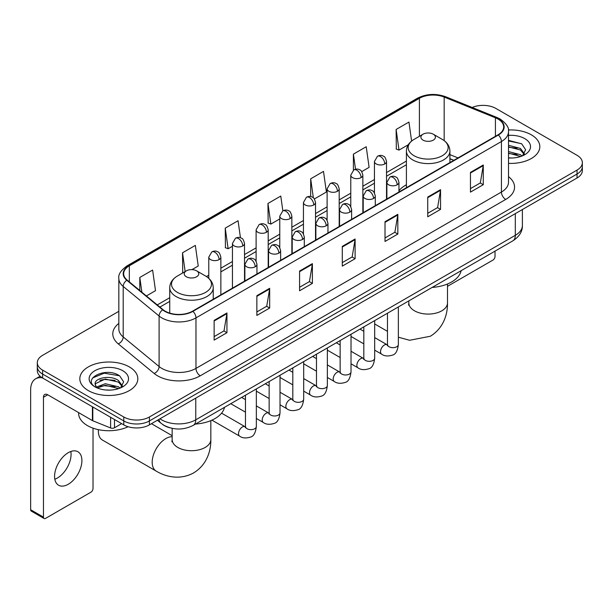 <?xml version="1.0" encoding="UTF-8"?>
<svg xmlns="http://www.w3.org/2000/svg" width="613" height="613" viewBox="0 0 613 613"><rect width="100%" height="100%" fill="white"/><g stroke="black" fill="none" stroke-linecap="round" stroke-linejoin="round"><path stroke-width="0.92" d="M406.411 184.766A32.022 18.49 0 0 0 398.956 190.75M453.743 160.384L449.911 158.836M169.816 427.774A18.122 10.467 180 0 1 162.499 424.349M118.83 311.32L42.611 355.325A18.122 10.467 0 0 0 37.301 362.727L37.301 370.62A18.122 10.467 0 0 0 42.611 378.014L123.78 424.878A18.122 10.467 0 0 0 149.411 424.878L577.04 177.992A18.122 10.467 0 0 0 582.35 170.59L582.35 166.644A18.122 10.467 0 0 1 577.04 174.038A18.122 10.467 0 0 0 582.35 166.644L582.35 162.698A18.122 10.467 0 0 0 577.04 155.296L495.871 108.432A18.122 10.467 0 0 0 472.186 107.467M37.301 362.727A18.122 10.467 0 0 0 42.611 370.122L123.78 416.986A18.122 10.467 0 0 0 149.411 416.986L149.411 420.932L577.04 174.038L149.411 420.932A18.122 10.467 0 0 1 123.78 420.932A18.122 10.467 0 0 0 149.411 420.932L149.411 424.878M42.611 370.122L42.611 374.068L123.78 420.932L42.611 374.068A18.122 10.467 0 0 1 37.301 366.674A18.122 10.467 0 0 0 42.611 374.068L42.611 378.014M531.333 134.829A29.003 16.743 0 0 0 508.384 129.979A29.003 16.743 0 0 1 531.333 134.829A29.003 16.743 0 0 1 539.823 146.668A29.003 16.743 0 0 0 531.333 134.829M129.335 366.919A29.003 16.743 0 0 0 97.728 363.287A29.003 16.743 0 0 0 79.828 378.757A29.003 16.743 0 0 0 88.326 390.596A29.003 16.743 0 0 0 119.926 394.22A29.003 16.743 0 0 0 137.825 378.757A29.003 16.743 0 0 0 129.335 366.919A29.003 16.743 0 0 0 97.728 363.287A29.003 16.743 0 0 0 79.828 378.757A29.003 16.743 0 0 0 88.326 390.596A29.003 16.743 0 0 0 119.926 394.22A29.003 16.743 0 0 0 137.825 378.757A29.003 16.743 0 0 0 129.335 366.919M498.009 119.037A19.332 11.164 180 0 1 503.671 126.929A19.332 11.164 180 0 1 498.009 134.822L192.559 311.174A19.332 11.164 180 0 1 163.05 309.688L127.159 280.087A19.332 11.164 180 0 1 123.665 273.689A19.332 11.164 180 0 1 129.328 265.797L419.407 98.318A19.332 11.164 180 0 1 444.172 97.069L495.427 117.788A19.332 11.164 180 0 1 498.009 119.037M498.354 118.845A19.815 11.44 0 0 0 495.702 117.558L444.448 96.839A19.815 11.44 0 0 0 419.07 98.118L128.983 265.598A19.815 11.44 0 0 0 126.768 280.248L162.66 309.841A19.815 11.44 0 0 0 192.903 311.373L498.354 135.021A19.815 11.44 0 0 0 498.354 118.845M214.136 320.377L214.136 340.108L226.948 332.706L226.948 312.975L214.136 320.377M214.136 336.606L224.006 330.905L226.894 313.634A4.835 2.789 -120 0 0 226.948 312.975M223.921 330.959L226.948 332.706M256.855 295.711L256.855 315.442L269.666 308.04L269.666 288.309L256.855 295.711M256.855 311.94L266.724 306.239L269.62 288.968A4.835 2.789 -120 0 0 269.666 288.309M266.64 306.293L269.666 308.04M299.573 271.046L299.573 290.777L312.392 283.382L312.392 263.644L299.573 271.046M299.573 287.275L309.442 281.582L312.339 264.303A4.835 2.789 -120 0 0 312.392 263.644M309.358 281.628L312.392 283.382M470.455 172.391L470.455 192.122L483.274 184.72L483.274 164.989L470.455 172.391M470.455 188.62L480.324 182.919L483.22 165.648A4.835 2.789 -120 0 0 483.274 164.989M480.24 182.973L483.274 184.72M427.736 197.057L427.736 216.787L440.548 209.385L440.548 189.655L427.736 197.057M427.736 213.286L437.605 207.585L440.502 190.314A4.835 2.789 -120 0 0 440.548 189.655M437.521 207.638L440.548 209.385M385.018 221.714L385.018 241.453L397.829 234.051L397.829 214.32L385.018 221.714M385.018 237.951L394.887 232.25L397.776 214.971A4.835 2.789 -120 0 0 397.829 214.32M394.795 232.296L397.829 234.051M342.292 246.38L342.292 266.111L355.111 258.717L355.111 238.986L342.292 246.38M342.292 262.617L352.168 256.916L355.057 239.637A4.835 2.789 -120 0 0 355.111 238.986M352.077 256.962L355.111 258.717M508.506 163.357A29.003 16.743 0 0 0 539.823 146.668A29.003 16.743 0 0 1 508.506 163.357M149.411 416.986L577.04 170.092A18.122 10.467 0 0 0 582.35 162.698M191.961 269.628L198.229 266.011L195.34 245.399L182.521 252.794L182.728 272.41M146.384 295.941L155.51 290.677L152.614 270.057L139.802 277.459L139.802 290.508M314.385 198.949L326.392 192.022L323.495 171.402L310.684 178.804L310.684 196.558M361.724 171.625L369.11 167.357L366.214 146.737L353.402 154.139L353.402 170.169M411.599 141.067L408.94 122.071L396.121 129.473L396.327 149.089M240.449 237.76L238.059 220.734L225.239 228.128L225.446 247.744M282.854 210.88L280.777 196.068L267.958 203.47L268.165 223.078M267.958 203.47L270.854 224.082L279.773 218.933M270.854 224.082L267.958 223.002M310.684 178.804L313.35 197.838M353.402 154.139L355.525 169.249M396.121 129.473L399.017 150.093L408.281 144.737M399.017 150.093L396.121 149.005M225.239 228.128L228.136 248.748L232.442 246.257M228.136 248.748L225.239 247.667M183.295 272.624L182.521 272.333M182.521 252.794L185.149 271.551M139.802 277.459L141.871 292.217M508.506 157.832L512.108 158.008M508.506 151.564L520.483 154.721L522.077 156.001M508.506 153.127L520.766 156.484M508.506 145.296L520.483 148.453L524.399 153.871M508.506 146.867L520.483 150.016L524.092 154.277M508.506 157.955A19.693 11.371 0 0 0 524.751 154.706A19.693 11.371 0 0 0 524.751 138.622A19.693 11.371 0 0 0 508.506 135.373M522.544 155.802L525.632 149.748L521.724 143.863L508.506 140.346M508.506 140.952L521.456 143.687M508.506 147.22L517.096 148.292M508.506 153.488L517.096 154.56M447.498 286.325A3.019 1.747 120 0 0 447.597 286.263L492.883 260.119A3.019 1.747 120 0 0 495.02 256.426L495.02 251.138M423.031 140.124A7.249 4.184 0 0 0 433.291 140.124A7.249 4.184 0 0 0 433.291 134.209L442.287 139.404A19.984 11.532 0 0 1 442.287 155.717A19.984 11.532 0 0 1 414.036 155.717A19.984 11.532 0 0 1 414.036 139.404C409.116 142.331 406.572 146.208 406.411 151.051A21.746 12.559 0 0 0 412.779 159.932A21.746 12.559 0 0 0 436.487 162.652A21.746 12.559 0 0 0 449.911 151.051C449.75 146.208 447.206 142.331 442.287 139.404L433.291 134.209A7.249 4.184 0 0 0 423.031 134.209A7.249 4.184 0 0 0 423.031 140.124M432.157 287.428A33.232 19.187 0 0 0 461.152 270.693M98.425 429.659A19.332 11.164 120 0 0 98.364 431.169A19.332 11.164 120 0 0 102.363 440.019L156.192 471.098A19.332 11.164 -60 0 1 153.227 455.605A19.332 11.164 -60 0 1 165.862 438.571A19.332 11.164 -60 0 1 172.161 436.709M186.367 276.769A7.249 4.184 0 0 0 196.62 276.769A7.249 4.184 0 0 0 196.62 270.846L205.623 276.049A19.984 11.532 0 0 1 205.623 292.363A19.984 11.532 0 0 1 177.364 292.363A19.984 11.532 0 0 1 177.364 276.049C172.445 278.969 169.901 282.854 169.74 287.689A21.746 12.559 0 0 0 176.115 296.569A21.746 12.559 0 0 0 199.815 299.29A21.746 12.559 0 0 0 213.24 287.689C213.079 282.854 210.543 278.969 205.623 276.049L196.62 270.846A7.249 4.184 0 0 0 186.367 270.846A7.249 4.184 0 0 0 186.367 276.769M195.486 424.066A33.232 19.187 0 0 0 224.481 407.331M70.824 451.497A19.332 11.164 -60 0 1 57.4 478.01A19.332 11.164 -60 0 1 54.818 479.22M68.242 484.27A19.332 11.164 120 0 0 80.87 467.236A19.332 11.164 120 0 0 77.912 451.743A19.332 11.164 120 0 0 68.242 452.7A19.332 11.164 120 0 0 55.614 469.734A19.332 11.164 120 0 0 58.58 485.228A19.332 11.164 120 0 0 68.242 484.27M114.485 419.514L114.485 427.774L121.642 423.644M42.404 377.899A24.168 13.953 -120 0 0 35.654 378.796A24.168 13.953 -120 0 0 30.65 389.853L30.65 509.725L43.469 517.127L43.469 397.255A6.038 3.486 60 0 1 44.718 394.488A6.038 3.486 60 0 1 47.737 394.787L92.41 420.579L92.41 406.764M43.469 517.127A3.019 1.747 120 0 0 44.09 518.506L31.278 511.112A3.019 1.747 -60 0 1 30.65 509.725M44.09 518.506A3.019 1.747 120 0 0 45.6 518.36L90.885 492.216A3.019 1.747 120 0 0 93.023 488.515L93.023 428.15M114.485 427.774A3.019 1.747 180 0 1 110.616 427.974L92.808 420.771A3.019 1.747 180 0 1 92.41 420.579M78.617 412.618L78.617 413.285A30.206 17.44 0 0 0 87.467 425.621A30.206 17.44 0 0 0 128.094 426.717M105.551 389.968L110.11 390.106M96.502 387.079L105.29 383.723L118.485 386.811L120.079 388.09M97.314 387.922L105.29 385.293L118.769 388.573M96.639 387.684L95.23 384.382A13.655 7.885 0 0 0 97.429 388.029M122.401 385.96L118.485 380.543C110.286 374.428 93.421 378.206 95.23 384.382L95.176 383.776M95.26 384.573L95.636 383.554L105.29 379.026L118.485 382.114L122.094 386.366M120.546 387.899L123.634 381.838L119.727 375.953C105.911 366.022 81.353 379.11 95.536 387.14L96.233 387.569M122.753 370.712A19.693 11.371 0 0 0 94.9 370.712A19.693 11.371 0 0 0 94.9 386.795A19.693 11.371 0 0 0 122.753 386.795A19.693 11.371 0 0 0 122.753 370.712M92.655 377.93L104.218 373.187L119.458 375.777M99.881 380.236L104.218 379.447L115.098 380.382M99.881 386.504L104.218 385.715L115.098 386.65M159.962 418.786A24.168 13.953 0 0 0 161.587 419.821A24.168 13.953 0 0 0 195.762 419.821L515.311 235.331A24.168 13.953 0 0 0 522.391 225.469C522.567 231.461 519.372 236.595 512.805 240.863L193.264 425.353A12.084 6.973 60 0 0 195.762 419.821L195.762 398.121M515.311 213.631L515.311 235.331A12.084 6.973 60 0 1 512.805 240.863M158.982 419.353A12.084 8.084 129.5 0 0 161.089 423.284L157.418 420.257M577.04 177.992L577.04 170.092M123.78 424.878L123.78 416.986M508.506 176.651A30.206 17.44 180 0 1 505.702 199.447L200.252 375.8A6.038 3.486 60 0 1 195.976 368.398L501.426 192.045A24.168 13.953 0 0 0 508.506 182.184L508.506 131.665A24.168 13.953 180 0 1 501.426 141.534A6.038 3.486 -120 0 0 498.354 135.021M200.252 375.8A30.206 17.44 180 0 1 157.526 375.8A30.206 17.44 180 0 1 154.147 373.47L118.255 343.87A30.206 17.44 180 0 1 118.83 323.403M161.801 368.398A24.168 13.953 0 0 0 195.976 368.398L195.976 317.886A24.168 13.953 180 0 1 159.096 316.017L123.205 286.424A24.168 13.953 180 0 1 118.83 278.425L118.83 328.936A24.168 13.953 0 0 0 123.205 336.943L159.096 366.536A24.168 13.953 0 0 0 161.801 368.398M508.506 131.665C509.311 127.895 506.537 123.68 500.177 119.037L496.997 117.497A6.038 2.827 112 0 0 495.702 117.558M496.997 117.497L445.743 96.77C435.736 93.23 426.234 93.743 417.246 98.318A6.038 3.486 60 0 1 419.07 98.118M128.983 265.598A6.038 3.486 -120 0 0 127.159 265.789C120.891 270.302 118.11 274.509 118.83 278.425M126.768 280.248A6.038 4.038 129.5 0 0 123.205 286.424L123.205 336.943A6.038 4.038 -50.5 0 1 118.255 343.87M445.743 96.77A6.038 2.827 112 0 0 444.448 96.839M162.66 309.841A6.038 4.038 129.5 0 0 159.096 316.017L159.096 366.536A6.038 4.038 -50.5 0 1 154.147 373.47M192.903 311.373A6.038 3.486 60 0 1 195.976 317.886L501.426 141.534L501.426 192.045A6.038 3.486 60 0 0 505.702 199.447M129.328 265.797L129.328 281.88M495.427 117.788L495.427 136.316M444.172 97.069L444.172 140.638M458.018 157.916L449.911 154.637M419.407 98.318L419.407 136.301M406.411 161.073L386.527 172.552M374.443 179.525L362.858 186.214M350.774 193.195L339.196 199.876M327.112 206.857L315.526 213.546M303.443 220.519L291.857 227.208M279.773 234.181L268.195 240.871M256.111 247.851L244.526 254.533M232.442 261.513L220.856 268.203M208.772 275.176L206.42 276.532M169.74 297.711L157.265 304.914M342.292 247.008L355.057 239.637M385.018 222.343L397.776 214.971M427.736 197.677L440.502 190.314M470.455 173.012L483.22 165.648M299.573 271.674L312.339 264.303M256.855 296.34L269.62 288.968M214.136 320.997L226.894 313.634M447.498 283.988L447.498 302.914A19.332 11.164 180 0 1 441.835 310.806A19.332 11.164 180 0 1 414.488 310.806A19.332 11.164 180 0 1 408.825 302.914L408.572 305.197M210.826 420.625L210.826 439.552A19.332 11.164 180 0 1 205.163 447.444A19.332 11.164 180 0 1 177.824 447.444A19.332 11.164 180 0 1 172.161 439.552L171.908 441.835M397.186 184.797A6.038 3.486 0 0 0 398.956 182.329C397.998 178.835 397.048 177.119 396.09 177.188C394.343 175.954 392.274 175.923 389.899 177.096A6.038 3.486 60 0 1 392.918 177.395A6.038 3.486 -120 0 1 397.186 184.797A6.038 3.486 0 0 1 388.642 184.797A6.038 3.486 0 0 1 386.872 182.329L389.899 177.096M374.689 350.146L381.654 354.168A5.44 3.142 -60 0 1 380.819 349.808A5.44 3.142 -60 0 1 384.374 345.019A5.44 3.142 -60 0 1 384.612 344.889A5.44 3.142 -60 0 1 387.094 344.744L374.689 337.587M387.791 345.295L387.309 345.694L387.477 344.521A5.44 3.142 -0 0 0 389.071 346.743A5.44 3.142 -0 0 0 396.511 346.881A5.44 3.142 -0 0 0 398.358 344.521C397.607 350.835 395.653 354.368 392.489 355.103C387.945 356.482 384.336 356.176 381.654 354.168M373.524 198.459A6.038 3.486 0 0 0 375.294 195.991C374.336 192.497 373.378 190.789 372.428 190.85C370.673 189.616 368.612 189.586 366.229 190.758A6.038 3.486 60 0 1 369.248 191.057A6.038 3.486 -120 0 1 373.524 198.459A6.038 3.486 0 0 1 364.98 198.459A6.038 3.486 0 0 1 363.21 195.991L366.229 190.758M351.019 363.808L357.984 367.831A5.44 3.142 -60 0 1 357.157 363.471A5.44 3.142 -60 0 1 360.705 358.682A5.44 3.142 -60 0 1 360.95 358.551A5.44 3.142 -60 0 1 363.425 358.413L351.019 351.249M364.122 358.957L363.639 359.364L363.815 358.184A5.44 3.142 -0 0 0 365.409 360.406A5.44 3.142 -0 0 0 372.85 360.544A5.44 3.142 -0 0 0 374.689 358.184C373.945 364.505 371.984 368.03 368.819 368.765C364.275 370.152 360.666 369.838 357.984 367.831M349.854 212.121A6.038 3.486 0 0 0 351.624 209.654C350.667 206.167 349.709 204.451 348.759 204.52C347.012 203.286 344.943 203.255 342.56 204.428A6.038 3.486 60 0 1 345.586 204.727A6.038 3.486 -120 0 1 349.854 212.121A6.038 3.486 0 0 1 341.311 212.121A6.038 3.486 0 0 1 339.541 209.654L342.56 204.428M327.357 377.47L334.323 381.493A5.44 3.142 -60 0 1 333.487 377.133A5.44 3.142 -60 0 1 337.043 372.344A5.44 3.142 -60 0 1 337.28 372.214A5.44 3.142 -60 0 1 339.755 372.076L327.357 364.911M340.46 372.62L339.97 373.026L340.146 371.853A5.44 3.142 -0 0 0 341.74 374.068A5.44 3.142 -0 0 0 349.18 374.206A5.44 3.142 -0 0 0 351.019 371.853C350.276 378.167 348.322 381.692 345.157 382.435C340.613 383.815 336.997 383.5 334.323 381.493M326.185 225.783A6.038 3.486 0 0 0 327.955 223.324C326.997 219.829 326.047 218.113 325.089 218.182C323.342 216.948 321.273 216.918 318.898 218.09A6.038 3.486 60 0 1 321.917 218.389A6.038 3.486 -120 0 1 326.185 225.783A6.038 3.486 0 0 1 317.641 225.783A6.038 3.486 0 0 1 315.871 223.324L318.898 218.09M303.688 391.132L310.653 395.155A5.44 3.142 -60 0 1 309.818 390.803A5.44 3.142 -60 0 1 313.373 386.006A5.44 3.142 -60 0 1 313.611 385.876A5.44 3.142 -60 0 1 316.093 385.738L303.688 378.581M316.791 386.29L316.308 386.688L316.477 385.516A5.44 3.142 -0 0 0 318.07 387.738A5.44 3.142 -0 0 0 325.511 387.868A5.44 3.142 -0 0 0 327.357 385.516C326.606 391.83 324.652 395.354 321.488 396.098C316.944 397.477 313.335 397.163 310.653 395.155M302.523 239.453A6.038 3.486 0 0 0 304.293 236.986C303.335 233.492 302.378 231.775 301.427 231.844C299.673 230.611 297.611 230.58 295.228 231.752A6.038 3.486 60 0 1 298.247 232.051A6.038 3.486 -120 0 1 302.523 239.453A6.038 3.486 0 0 1 293.979 239.453A6.038 3.486 0 0 1 292.209 236.986L295.228 231.752M280.018 404.802L286.984 408.825A5.44 3.142 -60 0 1 286.156 404.465A5.44 3.142 -60 0 1 289.704 399.676A5.44 3.142 -60 0 1 289.949 399.546A5.44 3.142 -60 0 1 292.424 399.4L280.018 392.243M293.121 399.952L292.639 400.35L292.815 399.178A5.44 3.142 -0 0 0 294.401 401.4A5.44 3.142 -0 0 0 301.849 401.53A5.44 3.142 -0 0 0 303.688 399.178C302.945 405.492 300.983 409.017 297.818 409.76C293.275 411.139 289.665 410.825 286.984 408.825M278.854 253.115A6.038 3.486 0 0 0 280.624 250.648C279.666 247.154 278.708 245.445 277.758 245.506C276.003 244.273 273.942 244.242 271.559 245.415A6.038 3.486 60 0 1 274.586 245.713A6.038 3.486 -120 0 1 278.854 253.115A6.038 3.486 0 0 1 270.31 253.115A6.038 3.486 0 0 1 268.54 250.648L271.559 245.415M256.349 418.464L263.322 422.487A5.44 3.142 -60 0 1 262.487 418.127A5.44 3.142 -60 0 1 266.042 413.338A5.44 3.142 -60 0 1 266.28 413.208A5.44 3.142 -60 0 1 268.755 413.07L256.349 405.906M269.459 413.614L268.969 414.02L269.145 412.84A5.44 3.142 -0 0 0 270.739 415.062A5.44 3.142 -0 0 0 278.179 415.2A5.44 3.142 -0 0 0 280.018 412.84C279.275 419.154 277.321 422.686 274.157 423.422C269.613 424.809 265.996 424.495 263.322 422.487M255.184 266.778A6.038 3.486 0 0 0 256.954 264.31C255.996 260.816 255.046 259.107 254.089 259.169C252.341 257.943 250.273 257.912 247.897 259.077A6.038 3.486 60 0 1 250.916 259.383A6.038 3.486 -120 0 1 255.184 266.778A6.038 3.486 0 0 1 246.641 266.778A6.038 3.486 0 0 1 244.871 264.31L247.897 259.077M211.937 420.15L239.652 436.15A5.44 3.142 -60 0 1 238.817 431.79A5.44 3.142 -60 0 1 242.373 427A5.44 3.142 -60 0 1 242.61 426.87A5.44 3.142 -60 0 1 245.093 426.732L221.584 413.162M245.79 427.276L245.307 427.682L245.476 426.51A5.44 3.142 -0 0 0 247.07 428.725A5.44 3.142 -0 0 0 254.51 428.862A5.44 3.142 -0 0 0 256.349 426.51C255.606 432.824 253.652 436.349 250.487 437.084C245.943 438.471 242.334 438.157 239.652 436.15M384.757 163.955A6.038 3.486 0 0 0 386.527 161.487C385.569 157.993 384.612 156.284 383.661 156.346C381.907 155.112 379.845 155.081 377.462 156.254A6.038 3.486 60 0 1 380.489 156.553A6.038 3.486 -120 0 1 384.757 163.955A6.038 3.486 0 0 1 376.213 163.955A6.038 3.486 0 0 1 374.443 161.487L377.462 156.254M361.088 177.617A6.038 3.486 0 0 0 362.858 175.149C361.9 171.655 360.95 169.947 359.992 170.008C358.245 168.782 356.176 168.751 353.801 169.916A6.038 3.486 60 0 1 356.82 170.215A6.038 3.486 -120 0 1 361.088 177.617A6.038 3.486 0 0 1 352.544 177.617A6.038 3.486 0 0 1 350.774 175.149L353.801 169.916M337.426 191.279A6.038 3.486 0 0 0 339.196 188.812C338.238 185.325 337.28 183.609 336.322 183.678C334.575 182.444 332.514 182.413 330.131 183.586A6.038 3.486 60 0 1 333.15 183.885A6.038 3.486 -120 0 1 337.426 191.279A6.038 3.486 0 0 1 328.882 191.279A6.038 3.486 0 0 1 327.112 188.812L330.131 183.586M313.756 204.949A6.038 3.486 0 0 0 315.526 202.482C314.569 198.987 313.611 197.271 312.661 197.34C310.906 196.106 308.845 196.076 306.462 197.248A6.038 3.486 60 0 1 309.488 197.547A6.038 3.486 -120 0 1 313.756 204.949A6.038 3.486 0 0 1 305.213 204.949A6.038 3.486 0 0 1 303.443 202.482L306.462 197.248M290.087 218.611A6.038 3.486 0 0 0 291.857 216.144C290.899 212.65 289.949 210.933 288.991 211.002C287.244 209.769 285.175 209.738 282.8 210.91A6.038 3.486 60 0 1 285.819 211.209A6.038 3.486 -120 0 1 290.087 218.611A6.038 3.486 0 0 1 281.543 218.611A6.038 3.486 0 0 1 279.773 216.144L282.8 210.91M266.425 232.273A6.038 3.486 0 0 0 268.195 229.806C267.237 226.312 266.28 224.603 265.322 224.664C263.575 223.431 261.513 223.4 259.13 224.573A6.038 3.486 60 0 1 262.149 224.871A6.038 3.486 -120 0 1 266.425 232.273A6.038 3.486 0 0 1 257.881 232.273A6.038 3.486 0 0 1 256.111 229.806L259.13 224.573M242.756 245.936A6.038 3.486 0 0 0 244.526 243.468C243.568 239.982 242.61 238.265 241.66 238.334C239.905 237.101 237.844 237.07 235.461 238.242A6.038 3.486 60 0 1 238.48 238.541A6.038 3.486 -120 0 1 242.756 245.936A6.038 3.486 0 0 1 234.212 245.936A6.038 3.486 0 0 1 232.442 243.468L235.461 238.242M219.086 259.606A6.038 3.486 0 0 0 220.856 257.138C219.898 253.644 218.948 251.928 217.99 251.997C216.243 250.763 214.175 250.732 211.799 251.905A6.038 3.486 60 0 1 214.818 252.204A6.038 3.486 -120 0 1 219.086 259.606A6.038 3.486 0 0 1 210.543 259.606A6.038 3.486 0 0 1 208.772 257.138L211.799 251.905M43.469 397.255L47.737 394.787M92.808 407.001L92.808 420.771M110.616 427.974L110.616 417.277M193.264 425.353C183.54 430.242 173.816 430.242 164.092 425.353L161.089 423.284M522.391 225.469L522.391 209.539M417.246 98.318L127.159 265.789M406.411 164.751L386.527 176.23M374.443 183.203L362.858 189.892M350.774 196.873L339.196 203.554M327.112 210.535L315.526 217.224M303.443 224.197L291.857 230.886M279.773 237.859L268.195 244.549M256.111 251.529L244.526 258.211M232.442 265.191L220.856 271.881M169.74 301.389L159.893 307.075M453.873 160.307L449.911 158.706M447.498 302.914C447.751 314.094 443.505 328.284 430.318 336.253L409.614 340.276L398.358 337.204M387.477 331.349L374.689 323.963M449.911 162.591L449.911 151.051M406.411 187.708L406.411 151.051M423.031 134.209L414.036 139.404M408.825 300.899L408.825 302.914M210.826 439.552C211.087 450.731 206.834 464.922 193.647 472.891C180.161 480.324 165.748 476.914 156.192 471.098M98.364 429.644L98.364 431.169M213.24 299.236L213.24 287.689M169.74 313.113L169.74 287.689M186.367 270.846L177.364 276.049M172.161 435.667L151.442 423.706M172.161 428.357L172.161 439.552M398.358 306.944L398.358 344.521M398.956 192.015L398.956 182.329M363.815 343.862L351.019 336.476M387.477 313.22L387.477 344.521M386.872 198.987L386.872 182.329M363.815 331.304L359.984 329.097M374.689 320.607L374.689 358.184M375.294 205.677L375.294 195.991M340.146 357.525L327.357 350.146M363.815 326.89L363.815 358.184M363.21 212.65L363.21 195.991M340.146 344.973L336.315 342.759M351.019 334.269L351.019 371.853M351.624 219.339L351.624 209.654M316.477 371.194L303.688 363.808M340.146 340.552L340.146 371.853M339.541 226.312L339.541 209.654M316.477 358.636L312.653 356.421M327.357 347.939L327.357 385.516M327.955 233.001L327.955 223.324M292.815 384.857L280.018 377.47M316.477 354.214L316.477 385.516M315.871 239.982L315.871 223.324M292.815 372.298L288.984 370.091M303.688 361.601L303.688 399.178M304.293 246.664L304.293 236.986M269.145 398.519L256.349 391.132M292.815 367.877L292.815 399.178M292.209 253.644L292.209 236.986M269.145 385.96L265.314 383.753M280.018 375.263L280.018 412.84M280.624 260.333L280.624 250.648M245.476 412.181L230.772 403.699M269.145 381.539L269.145 412.84M268.54 267.306L268.54 250.648M245.476 399.63L241.652 397.416M256.349 388.926L256.349 426.51M256.954 273.996L256.954 264.31M245.476 395.209L245.476 426.51M244.871 280.969L244.871 264.31M386.527 199.187L386.527 161.487M374.443 192.903L374.443 161.487M362.858 212.849L362.858 175.149M350.774 206.573L350.774 175.149M339.196 226.519L339.196 188.812M327.112 220.236L327.112 188.812M315.526 240.181L315.526 202.482M303.443 233.898L303.443 202.482M291.857 253.843L291.857 216.144M279.773 247.56L279.773 216.144M268.195 267.506L268.195 229.806M256.111 261.23L256.111 229.806M244.526 281.175L244.526 243.468M232.442 288.148L232.442 243.468M220.856 294.838L220.856 257.138M208.772 278.325L208.772 257.138M35.654 378.796L40.113 376.213"/></g></svg>
